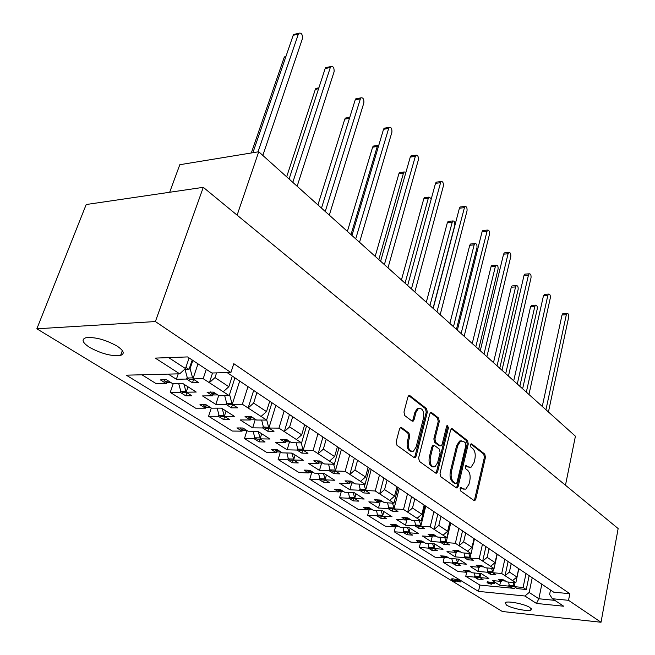 <?xml version="1.0" encoding="UTF-8"?>
<svg xmlns="http://www.w3.org/2000/svg" width="655" height="655" viewBox="0 0 655 655"><rect width="100%" height="100%" fill="white"/><g stroke="black" fill="none" stroke-linecap="round" stroke-linejoin="round"><path stroke-width="0.98" d="M460.097 488.614L460.604 490.931L474.015 500.543L474.801 500.641L475.8 499.077L485.453 457.329L484.774 454.103L471.731 443.918L471.109 443.844L470.478 444.86L470.97 447.16L472.681 448.495C474.981 450.804 475.726 454.3 474.908 458.967L474.089 462.455L471.06 467.228L468.333 466.9L465.992 465.525L465.328 466.581L465.82 468.89L467.555 470.184C469.889 472.451 470.642 475.956 469.815 480.688L468.98 484.217L465.803 489.17L463.15 488.851L460.801 487.525L460.097 488.614M117.073 346.077C123.82 350.679 124.99 353.774 120.594 355.387C111.768 356.467 101.41 353.79 89.522 347.338C82.432 342.647 81.187 339.462 85.789 337.775C94.86 336.793 105.283 339.56 117.073 346.077M529.944 607.521L531.115 609.903C528.675 611.86 511.612 608.487 506.421 605.048L505.177 602.584C507.576 600.635 524.901 604.066 529.944 607.521M141.93 374.783L156.389 383.781L166.272 383.593L160.393 379.9L166.493 379.769L172.363 383.478L182.458 383.281L196.23 392.05L186.167 392.189L191.841 395.767L185.766 395.833L180.084 392.263L170.234 392.394L195.64 408.204L205.433 408.18L199.947 404.733L205.998 404.708L211.483 408.163L221.48 408.139L234.334 416.326L224.37 416.302L229.676 419.65L223.658 419.618L218.344 416.285L208.577 416.261L232.345 431.047L242.055 431.17L236.913 427.944L242.915 428.002L248.04 431.236L257.939 431.358L269.975 439.022L260.101 438.858L265.07 441.986L259.118 441.879L254.14 438.752L244.462 438.588L266.757 452.458L276.361 452.703L271.547 449.682L277.474 449.821L282.289 452.859L292.081 453.104L303.363 460.285L293.604 459.998L298.262 462.938L292.376 462.758L287.701 459.826L278.129 459.54L299.073 472.574L308.57 472.926L304.051 470.085L309.913 470.29L314.433 473.147L324.119 473.508L334.713 480.254L325.068 479.861L329.449 482.629L323.627 482.375L319.239 479.616L309.766 479.231L329.481 491.496L338.872 491.946L334.615 489.277L340.412 489.539L344.661 492.224L354.232 492.683L364.205 499.036L354.683 498.545L358.809 501.157L353.053 500.854L348.918 498.25L339.56 497.767L358.154 509.336L367.43 509.877L363.41 507.355L369.142 507.674L373.145 510.204L382.594 510.753L392.001 516.738L382.594 516.173L386.499 518.629L380.817 518.277L376.903 515.821L367.668 515.264L385.222 526.186L394.392 526.8L390.593 524.418L396.25 524.786L400.033 527.177L409.359 527.791L418.242 533.457L408.966 532.81L412.65 535.135L407.033 534.734L403.341 532.417L394.22 531.786L410.832 542.119L419.88 542.798L416.285 540.547L421.869 540.956L425.447 543.216L434.65 543.904L443.058 549.258L433.897 548.546L437.384 550.749L431.85 550.315L428.354 548.12L419.347 547.424L435.084 557.217L444.016 557.954L440.61 555.817L446.12 556.259L449.518 558.404L458.598 559.149L466.557 564.225L457.526 563.456L460.825 565.543L455.364 565.077L452.048 562.997L443.157 562.244L458.091 571.537L466.909 572.323L463.675 570.292L469.111 570.775L472.329 572.806L481.286 573.608L488.851 578.422L479.935 577.604L483.071 579.585L477.683 579.085L474.531 577.112L465.754 576.302L479.894 585.103L514.633 588.427L511.719 588.059L508.698 586.11L499.757 585.267L492.388 580.576L501.37 581.403L498.275 579.413L503.81 579.921L506.904 581.918L515.837 582.745L501.714 573.518L492.691 572.724L495.86 574.779L490.292 574.279L487.107 572.233L478.035 571.43L470.282 566.493L479.394 567.271L476.128 565.175L481.744 565.65L485.003 567.754L494.067 568.532L482.686 561.106L487.148 557.356L495.074 562.588L490.644 566.297M432.308 548.432L431.85 550.315M407.533 532.752L407.033 534.734M381.357 516.173L380.817 518.277M353.659 498.627L353.053 500.854M324.299 480.009L323.627 482.375M293.121 460.228L292.376 462.758M259.953 439.161L259.118 441.879M224.599 416.695L223.658 419.618M186.839 392.673L185.766 395.833M455.782 563.284L455.364 565.077M478.068 577.374L477.683 579.085M485.936 546.614L482.686 561.106L479.165 558.805L470.012 558.06L473.36 560.23L467.711 559.763L464.354 557.601L455.159 556.856L446.98 551.649L456.216 552.37L452.769 550.159L458.467 550.601L461.906 552.82L471.101 553.541L459.081 545.697L463.65 541.832L472.018 547.359L467.49 551.183M468.145 557.896L467.711 559.763M462.536 530.877L459.081 545.697L455.364 543.273L446.08 542.586L449.617 544.87L443.885 544.444L440.34 542.168L431.023 541.48L422.377 535.978L431.743 536.642L428.1 534.292L433.88 534.693L437.507 537.043L446.841 537.706L434.118 529.404L438.801 525.416L447.66 531.27L443.017 535.209M444.352 542.479L443.885 544.444M437.794 514.249L434.118 529.404L430.188 526.841L420.78 526.227L424.514 528.642L418.709 528.258L414.959 525.842L405.51 525.228L396.365 519.407L405.863 519.996L401.998 517.515L407.86 517.876L411.708 520.365L421.165 520.946L407.688 512.153L412.494 508.043L421.877 514.24L417.12 518.31M419.225 526.186L418.709 528.258M411.61 496.637L407.688 512.153L403.521 509.434L393.982 508.902L397.945 511.465L392.058 511.121L388.079 508.567L378.508 508.026L368.822 501.861L378.443 502.369L374.349 499.74L380.285 500.043L384.37 502.68L393.958 503.187L379.654 493.862L384.583 489.604L394.547 496.179L389.659 500.387M392.623 508.927L392.058 511.121M383.838 477.97L379.654 493.862L375.233 490.972L365.555 490.521L369.764 493.24L363.803 492.961L359.579 490.243L349.885 489.793L339.601 483.251L349.344 483.66L344.997 480.868L351.014 481.114L355.346 483.922L365.064 484.332L349.868 474.417L354.928 470.012L365.515 477.004L360.504 481.359M364.426 490.628L363.803 492.961M354.339 458.132L349.868 474.417L345.16 471.338L335.36 470.994L339.83 473.884L333.788 473.663L329.301 470.781L319.484 470.429L308.554 463.47L318.42 463.781L313.794 460.809L319.877 460.989L324.495 463.969L334.337 464.28L318.142 453.71L323.341 449.15L334.623 456.6L329.481 461.104M334.484 471.182L333.788 473.663M322.94 437.016L318.142 453.71L313.131 450.435L303.208 450.206L307.973 453.285L301.857 453.129L297.075 450.059L287.144 449.829L275.501 442.412L285.474 442.6L280.545 439.431L286.702 439.53L291.622 442.714L301.587 442.903L284.303 431.62L289.649 426.888L301.693 434.846L296.404 439.521M302.635 450.468L301.857 453.129M289.453 414.5L284.303 431.62L278.948 428.124L268.902 428.026L273.995 431.317L267.805 431.244L262.704 427.961L252.658 427.862L240.229 419.945L250.316 419.994L245.044 416.605L251.274 416.621L256.531 420.027L266.61 420.076L248.122 408.008L253.624 403.095L266.511 411.61L261.067 416.457M268.689 428.378L267.805 431.244M253.665 390.437L248.122 408.008L242.383 404.266L232.238 404.315L237.683 407.836L231.428 407.852L225.975 404.348L215.823 404.397L202.518 395.923L212.703 395.816L207.062 392.189L213.35 392.108L218.991 395.751L229.176 395.645L209.354 382.7L215.012 377.583L228.832 386.72L223.232 391.764M232.419 404.765L231.428 407.852M212.564 372.99L209.354 382.7L203.189 378.68L192.938 378.909L198.784 382.684L192.472 382.807L186.618 379.048L176.375 379.27L168.278 374.111M193.593 379.458L192.472 382.807M490.685 572.503L490.292 574.279M517.213 588.583L526.252 589.541L523.091 587.478L514.2 586.634L517.213 588.583M512.079 586.356L511.719 588.059M440.021 473.311L440.766 476.709L456.314 487.852L457.174 487.95L458.181 486.387L468.276 443.975L467.572 440.668L452.458 428.869L451.483 428.771L450.575 430.212L440.021 473.311M155.382 321.556L203.287 187.33L86.198 204.524L36.852 328.794L155.382 321.556L230.912 372.523L211.827 373.006L187.567 356.926L155.268 358.105L179.691 373.825L126.309 375.176L478.486 591.391L524.909 596.001L529.175 592.456L532.228 577.735M227.154 372.621L553.688 592.169L569.817 593.708L233.794 363.672L230.912 372.523M569.817 593.708L568.532 600.324L601.02 622.25L618.148 528.56L203.287 187.33M401.621 427.65L400.467 427.568L399.501 429.066L396.177 441.748L396.995 445.334L414.099 457.591L415.139 457.673L416.154 456.126L427.338 412.142L426.569 408.654L409.981 395.702L408.794 395.612L407.901 397.02L403.971 412.028L404.774 415.598L412.036 421.083L413.158 421.173L414.091 419.708L416.007 412.306L418.43 408.474C422.491 407.926 424.186 411.119 423.507 418.07L416.105 447.078L413.444 451.172C409.4 451.623 407.746 448.397 408.466 441.503L409.735 436.598L408.941 433.061L401.621 427.65L400.434 427.584M435.706 473.082L419.405 461.398L418.619 457.91L429.745 414.009L430.646 412.584L431.719 412.675L438.563 418.021L439.308 421.452L434.945 438.948L435.698 442.387L440.217 445.777L441.192 445.875L442.141 444.385L446.612 426.282L447.242 425.267L448.454 427.715L437.663 471.616L436.648 473.172L435.706 473.082L436.566 471.575L437.663 471.616M232.288 376.068L228.832 386.72M216.559 372.892L215.012 377.583M189.099 357.941L185.48 368.56L179.691 373.825M168.671 357.614L185.48 368.56M496.957 554.024L495.074 562.588M489.072 548.718L487.148 557.356M256.907 392.623L253.624 403.095M269.713 401.237L266.511 411.61M474.024 538.606L472.018 547.359M465.697 533.006L463.65 541.832M449.788 522.313L447.66 531.27M440.987 516.386L438.801 525.416M337.399 446.743L334.623 456.6M326.182 439.202L323.341 449.15M292.703 416.686L289.649 426.888M304.673 424.735L301.693 434.846M357.573 460.309L354.928 470.012M368.102 467.383L365.515 477.004M387.064 480.131L384.583 489.604M396.971 486.796L394.547 496.179M414.82 498.799L412.494 508.043M424.145 505.07L421.877 514.24M511.219 563.611L509.402 572.052L516.918 577.022L512.595 580.625M518.694 568.638L516.918 577.022M487.377 581.853L494.779 582.754M509.058 584.424L508.698 586.11M500.608 581.329L499.757 585.267M501.583 580.436L501.37 581.403M518.817 568.72L515.837 582.745M523.091 587.478L526.006 573.559M515.043 582.672L514.2 586.634M487.484 570.546L487.107 572.233M478.985 567.238L478.035 571.43M479.616 566.288L479.394 567.271M497.227 554.204L494.067 568.532M501.714 573.518L504.8 559.296M493.624 568.491L492.691 572.724M187.191 377.362L186.618 379.048M178.226 373.858L176.375 379.27M192.21 360.004L189.008 369.428L185.881 367.381M184.382 369.551L189.008 369.428M203.189 378.68L206.309 369.346M198.015 363.852L192.938 378.909M226.515 402.661L225.975 404.348M218.704 395.563L215.823 404.397M213.104 394.588L212.703 395.816M234.924 377.845L229.176 395.645M242.383 404.266L247.983 386.622M239.697 381.054L232.238 404.315M263.228 426.282L262.704 427.961M255.344 419.257L252.658 427.862M250.685 418.799L250.316 419.994M271.948 402.735L266.61 420.076M278.948 428.124L284.147 410.939M275.845 405.355L268.902 428.026M297.575 448.372L297.075 450.059M289.518 441.847L287.144 449.829M285.817 441.437L285.474 442.6M306.548 426.004L301.587 442.903M313.131 450.435L317.97 433.684M309.668 428.1L303.208 450.206M329.784 469.095L329.301 470.781M321.589 463.06L319.484 470.429M318.739 462.643L318.42 463.781M338.962 447.799L334.337 464.28M345.16 471.338L349.68 454.996M341.394 449.428L335.36 470.994M360.037 488.556L359.579 490.243M351.751 482.964L349.885 489.793M349.647 482.555L349.344 483.66M369.387 468.251L365.064 484.332M375.233 490.972L379.458 475.022M371.205 469.471L365.555 490.521M388.521 506.88L388.079 508.567M380.178 501.673L378.508 508.026M378.729 501.288L378.443 502.369M398.003 487.492L393.958 503.187M403.521 509.434L407.484 493.862M399.272 488.343L393.982 508.902M415.376 524.156L414.959 525.842M407.001 519.3L405.51 525.228M406.125 518.94L405.863 519.996M424.956 505.611L421.165 520.946M430.188 526.841L433.897 511.629M425.742 506.135L420.78 526.227M440.741 540.473L440.34 542.168M432.382 535.856L431.023 541.48M431.997 535.602L431.743 536.642M450.403 522.723L446.841 537.706M455.364 543.273L458.852 528.397M450.746 522.952L446.08 542.586L442.395 542.307L446.12 542.61M464.747 555.915L464.354 557.601M456.453 551.363L455.159 556.856M474.449 538.893L471.101 553.541M479.165 558.805L482.448 544.264M471.051 553.541L470.012 558.06L466.319 557.716L470.028 558.019M474.9 575.483L474.531 577.112M466.671 572.298L465.754 576.302M467.121 571.365L466.909 572.323M480.835 573.567L479.935 577.604M452.433 561.368L452.048 562.997M444.385 557.061L443.157 562.244M444.246 556.979L444.016 557.954M458.525 559.149L457.526 563.456M180.633 390.65L180.084 392.263M173.305 383.462L170.234 392.394M166.689 382.381L166.272 383.593M187.985 386.802L186.167 392.189M218.868 414.664L218.344 416.285M211.27 408.032L208.577 416.261M205.826 407.001L205.433 408.18M226.057 411.053L224.37 416.302M254.639 437.139L254.14 438.752M246.976 430.572L244.462 438.588M242.415 430.016L242.055 431.17M261.681 433.741L260.101 438.858M288.184 458.205L287.701 459.826M280.389 451.999L278.129 459.54M276.697 451.582L276.361 452.703M295.069 455.004L293.604 459.998M319.697 477.994L319.239 479.616M311.78 472.247L309.766 479.231M308.89 471.829L308.57 472.926M326.444 474.99L325.068 479.861M349.361 496.629L348.918 498.25M341.353 491.283L339.56 497.767M339.167 490.882L338.872 491.946M355.968 493.788L354.683 498.545M377.329 514.2L376.903 515.821M369.264 509.213L367.668 515.264M367.709 508.829L367.43 509.877M383.805 511.522L382.594 516.173M403.75 530.796L403.341 532.417M395.661 526.129L394.22 531.786M394.646 525.777L394.392 526.8M410.095 528.266L408.966 532.81L405.453 532.572L403.947 531.623L402.964 527.365M428.747 546.499L428.354 548.12M424.121 542.373L420.625 542.119L419.347 547.424M420.125 541.8L419.88 542.798M434.969 544.108L433.897 548.546L430.818 548.317L428.943 547.351L428.051 543.413M451.696 579.053L452.801 578.766L456.895 579.798M457.026 579.233L460.383 580.756L460.285 581.943M36.852 328.794L502.344 611.5L601.02 622.25M550.503 590.024L549.619 594.437L552.378 598.727L568.532 600.324M552.378 598.727L563.701 606.227L536.461 603.435L524.909 596.001M237.118 215.151L258.741 151.755L575.417 436.214L565.47 485.232M169.661 192.267L179.814 164.708L258.741 151.755M529.175 592.456L538.86 598.768L541.832 584.194M536.461 603.435L538.86 598.768L554.859 600.365M479.894 585.103L478.486 591.391M529.15 575.663L526.252 589.541M508.108 561.523L505.046 575.696L509.402 572.052M460.547 487.713L464.092 489.318M469.357 467.408L465.738 465.721M473.925 500.477L474.728 499.028L484.397 457.305L483.717 454.079L470.855 444.049M411.586 451.426C407.967 450.943 406.55 447.627 407.353 441.486L408.622 436.582L407.828 433.045L400.508 427.633M419.2 408.155L417.325 408.474L414.902 412.306L416.007 412.306M412.101 421.132L412.986 419.699L414.902 412.306M414.116 457.599L415.041 456.101L426.241 412.142L425.472 408.654L408.761 395.636M431.719 412.675L430.622 412.675L437.475 418.013L438.563 418.021M440.332 445.858L439.12 445.76L434.601 442.362L433.847 438.932L438.22 421.443L437.475 418.013M436.566 471.575L447.373 427.707L446.997 425.472M430.36 457.337C429.655 463.936 431.195 467.081 434.969 466.769L437.638 462.651L440.127 452.556L439.382 449.142L434.854 445.768L433.856 445.678L432.889 447.177L430.36 457.337L429.262 457.305C428.501 463.281 429.827 466.499 433.258 466.958M433.643 445.67L432.758 445.654L431.792 447.152L432.889 447.177M429.262 457.305L431.792 447.152M456.257 487.811L457.1 486.346L467.203 443.951L466.499 440.651L451.377 428.861L452.458 428.869M455.692 483.48L456.298 483.546L457.002 482.457L465.901 445.163L465.402 442.845L463.568 441.421L460.612 441.085L457.665 445.76L451.475 471.412C450.607 476.259 451.385 479.82 453.809 482.121L455.692 483.48L454.611 483.431L455.765 483.521M461.341 440.831L459.54 441.069L456.584 445.744L457.665 445.76M454.611 483.431L452.728 482.072C450.304 479.779 449.526 476.218 450.394 471.379L456.584 445.744M494.582 583.646L489.711 583.384L491.365 584.227L487.083 582.794L494.582 583.646L494.82 582.582M493.215 583.31L493.444 582.246M487.574 582.786L487.811 581.722M491.61 584.088L491.725 583.58M455.733 581.46L455.855 580.928L452.818 580.346L455.471 581.607L451.5 579.896L458.508 581.394L456.797 580.232L457.305 579.151M452.556 579.831L452.801 578.766M454.152 581.05L454.283 580.469M457.059 580.224L460.268 582.017L455.855 580.928M460.137 581.82L460.383 580.756M457.984 580.502L458.23 579.429M542.266 406.436L562.023 314.973L563.349 313.614M508.558 582.066L509.262 585.382L510.499 586.176L514.216 586.561M500.494 579.519L502.074 580.756L505.611 581.083M545.951 409.752L566.329 314.752L567.091 313.418C568.343 313.426 568.867 314.678 568.671 317.2L548.432 411.979M513.119 582.491L514.306 586.127M509.262 585.382L513.815 585.816M519.833 386.286L537.247 308.939C537.452 306.401 536.904 305.14 535.593 305.156L534.808 306.466L517.278 383.994M480.05 577.096L478.821 573.387M531.95 305.361L530.575 306.712L513.708 380.784M479.943 577.546L476.382 577.194L475.096 576.384L474.359 572.986M471.019 571.979L467.613 571.676L465.951 570.399M479.566 576.785L475.096 576.384M522.625 388.792L543.478 295.683L544.862 294.324M486.919 567.918L487.688 571.487L488.99 572.323L492.699 572.683M478.428 565.265L480.115 566.608L483.701 566.911M526.333 392.124L547.85 295.413L548.612 294.095C549.946 294.062 550.503 295.356 550.306 297.984L528.945 394.466M491.537 568.319L492.806 572.208M487.688 571.487L492.306 571.889M499.749 368.249L518.121 289.526C518.334 286.874 517.745 285.58 516.345 285.629L515.567 286.931L497.063 365.834M457.64 562.94L456.347 558.969M512.718 285.875L512.054 285.924L511.277 287.226L493.485 362.616M457.526 563.431L453.981 563.095L452.621 562.244L451.811 558.592M448.192 557.569L444.737 557.282L442.968 555.899M457.149 562.629L452.621 562.244M501.984 370.247L524.016 275.444L524.786 274.134L525.474 274.085M464.108 552.992L464.944 556.832L466.319 557.716M455.159 550.233L456.961 551.69L460.596 551.977M505.709 373.604L528.454 275.116L529.215 273.806C530.632 273.741 531.238 275.075 531.025 277.81L508.452 376.06M468.792 553.36L470.134 557.536M464.944 556.832L469.627 557.208M478.649 349.287L498.054 269.148C498.275 266.38 497.636 265.046 496.146 265.136L495.376 266.421L475.825 346.757M434.028 548.014L432.644 543.756M492.527 265.431L491.79 265.488L491.021 266.773L472.23 343.523M420.625 542.119L418.733 540.612M433.528 547.703L428.943 547.351M480.254 350.736L503.572 254.173L504.325 252.887L505.095 252.822M440.021 537.223L440.946 541.374L442.395 542.307M430.581 534.349L432.505 535.937L436.197 536.199M484.004 354.101L508.067 253.78L508.82 252.494C510.335 252.388 510.99 253.763 510.777 256.621L486.886 356.688M444.77 537.558L446.211 542.053M440.946 541.374L445.695 541.718M456.445 329.342L476.971 247.737C477.192 244.847 476.504 243.472 474.908 243.611L474.154 244.872L453.473 326.673M409.097 532.261L407.615 527.676M471.322 243.947L470.503 244.02L469.741 245.281L449.862 323.431M409.031 532.851L405.453 532.572M398.698 526.333L395.153 526.096L393.139 524.458M408.589 531.942L403.947 531.623M457.362 330.169L482.064 231.796L482.809 230.535L483.66 230.445M414.549 520.537L415.573 525.032L417.112 526.014L420.878 526.292M404.594 517.548L406.649 519.276L410.382 519.505M461.12 333.542L487.361 230.077C488.99 229.913 489.694 231.33 489.473 234.326L464.166 336.277M419.372 520.84L420.911 525.678M415.573 525.032L420.395 525.343M433.053 308.333L454.791 225.214C455.012 222.184 454.275 220.768 452.564 220.964L429.917 305.517M382.741 515.608L381.144 510.663M449.011 221.341L448.094 221.439L447.349 222.675L426.299 302.266M382.741 516.263L379.114 516.009L377.517 515.002L376.437 510.392M371.811 509.361L368.225 509.156L366.071 507.371M382.233 515.288L377.517 515.002M433.192 308.464L459.409 208.224L460.129 206.996L461.079 206.882M387.58 502.852L388.718 507.723L390.339 508.771L394.163 509.017M377.051 499.74L379.253 501.632L383.044 501.828M436.967 311.846L464.747 206.464C466.491 206.243 467.252 207.701 467.031 210.836L440.176 314.736M392.468 503.114L394.122 508.337M388.718 507.723L393.598 507.993M431.326 198.702L429.017 197.106L428.296 198.309L405.06 283.189M354.838 497.98L353.11 492.634M425.504 197.54L424.489 197.663L423.769 198.858L401.441 279.939M354.904 498.692L351.236 498.471L349.549 497.407L348.345 492.404M343.326 491.381L339.691 491.209L337.39 489.26M354.314 497.653L349.549 497.407M407.656 285.523L435.509 183.351L436.197 182.164L437.262 182.024M358.973 484.078L360.234 489.375L361.953 490.489L365.826 490.693M347.83 480.835L350.188 482.899L354.019 483.062M411.43 288.912L440.88 181.558C442.755 181.263 443.582 182.77 443.361 186.069L414.828 291.966M363.918 484.282L365.711 489.948M360.234 489.375L365.179 489.604M405.936 172.265L404.168 171.954L403.48 173.108L378.795 259.601M325.232 479.272L323.373 473.475M400.713 172.429L399.583 172.584L398.895 173.739L375.184 256.351M325.379 480.058L321.679 479.878L319.877 478.748L318.543 473.295M313.09 472.296L309.414 472.165L306.949 470.036M324.708 478.944L319.877 478.748M380.62 261.239L410.259 157.085L410.914 155.947L412.101 155.767M328.564 464.1L329.973 469.881L331.807 471.06L335.712 471.223M316.758 460.735L319.28 462.995L323.169 463.11M384.387 264.62L415.663 155.243C417.677 154.875 418.57 156.422 418.357 159.902L387.997 267.862M333.575 464.256L335.524 470.405M329.973 469.881L334.983 470.053M378.844 145.082L377.255 146.474L350.998 234.629M293.776 459.401L291.753 453.096M374.529 145.901L373.26 146.098L372.613 147.203L347.396 231.387M294.005 460.252L290.271 460.121L288.364 458.918L286.865 452.973M280.954 452.016L277.229 451.917L274.592 449.592M293.244 459.065L288.364 458.918M351.948 235.481L383.543 129.289L384.157 128.208L385.476 127.987M296.191 442.805L297.763 449.125L299.712 450.386L303.658 450.493M283.656 439.308L286.374 441.789L290.304 441.863M355.714 238.862L388.972 127.414C391.133 126.947 392.108 128.544 391.903 132.212L359.538 242.301M301.259 442.895L302.831 449.24L303.38 449.6M297.763 449.125L302.831 449.24M260.297 438.244L258.103 431.465M346.814 117.843L345.406 118.088L344.8 119.12L317.937 204.933M256.85 439.104L260.592 439.161L256.85 439.104L254.82 437.818L253.141 431.301M246.714 430.4L242.956 430.36L240.868 429.041L240.115 427.797M259.757 437.9L254.82 437.818M321.499 208.126L355.223 99.83L355.796 98.823L357.262 98.553M265.496 428.337L269.459 428.386L265.496 428.337L263.408 426.994L269.099 427.404M261.64 420.051L263.408 426.994M248.327 416.424L249.105 417.775L251.242 419.159L255.221 419.175M325.24 211.491L360.668 97.914C362.993 97.341 364.057 98.995 363.869 102.868L329.309 215.143M266.7 419.798L268.542 427.044M224.575 415.671L224.026 415.327L222.274 408.646M317.446 88.097L315.882 88.409L315.333 89.358L286.661 176.834M222.348 416.686L221.21 416.678L219.04 415.311L217.157 408.147M210.165 407.336L206.366 407.344L204.139 405.944L203.32 404.528M224.026 415.327L219.04 415.311M289.092 179.02L325.167 68.554L325.682 67.637L327.303 67.293M224.698 395.685L226.695 403.341L228.923 404.782L230.126 404.774M210.525 391.936L211.377 393.475L213.669 394.957L217.689 394.908M292.801 182.352L330.611 66.605C333.117 65.909 334.279 67.612 334.107 71.722L297.141 186.249M229.561 394.449L231.878 403.316L232.443 403.677M226.695 403.341L231.878 403.316M186.38 391.543L185.832 391.191L183.965 384.248M285.94 56.42L284.532 56.903L284.049 57.763L251.323 152.975M184.423 392.705L183.122 392.722L180.796 391.264L178.668 383.355M171.061 382.651L167.238 382.733L164.847 381.226L163.955 379.622M185.832 391.191L180.796 391.264M252.904 152.713L293.194 35.296L293.645 34.478L295.438 34.052M185.095 369.535L187.355 378L189.753 379.548L191.129 379.515M257.996 151.878L298.631 33.315C301.325 32.463 302.594 34.224 302.454 38.596L262.827 155.431M192.865 360.438L190.106 368.569L192.595 377.886L193.159 378.254M189.565 367.782L190.106 368.569M187.355 378L192.595 377.886M462.07 488.81L463.15 488.851M465.91 465.574L466.597 465.599M467.261 466.868L468.333 466.9M471.01 443.91L471.731 443.918M483.717 454.079L484.774 454.103M484.397 457.305L485.453 457.329M474.728 499.028L475.8 499.077M460.727 487.557L461.39 487.59M407.828 433.045L408.941 433.061M408.622 436.582L409.735 436.598M407.353 441.486L408.466 441.503M412.986 419.699L414.091 419.708M408.867 395.71L409.981 395.702M425.472 408.654L426.569 408.654M426.241 412.142L427.338 412.142M415.041 456.101L416.154 456.126M438.22 421.443L439.308 421.452M433.847 438.932L434.945 438.948M434.601 442.362L435.698 442.387M439.12 445.76L440.217 445.777M447.373 427.707L448.454 427.715M466.499 440.651L467.572 440.668M467.203 443.951L468.276 443.975M457.1 486.346L458.181 486.387M450.394 471.379L451.475 471.412M452.728 482.072L453.809 482.121M500.813 579.937L504.35 580.264M510.499 586.176L514.216 586.528M562.023 314.973L566.329 314.752M479.951 577.514L476.382 577.194M469.7 571.152L466.294 570.849M534.808 306.466L530.575 306.712M478.789 565.748L482.375 566.059M488.99 572.323L492.707 572.65M543.478 295.683L547.85 295.413M457.534 563.398L453.981 563.095M446.808 556.693L443.353 556.414M515.567 286.931L511.277 287.226M455.561 550.781L459.196 551.068M524.016 275.444L528.454 275.116M433.905 548.522L430.368 548.251M422.663 541.456L419.159 541.194M495.376 266.421L491.021 266.773M431.023 534.979L434.715 535.241M503.572 254.173L508.067 253.78M397.159 525.359L393.614 525.122M474.154 244.872L469.741 245.281M405.077 518.269L408.818 518.498M417.112 526.014L420.829 526.26M482.064 231.796L486.624 231.338M382.692 516.222L379.114 516.009M370.181 508.329L366.587 508.124M451.819 222.201L447.349 222.675M377.591 500.559L381.382 500.756M390.339 508.771L394.113 508.984M459.409 208.224L464.027 207.692M354.854 498.66L351.236 498.471M341.591 490.292L337.955 490.12M428.296 198.309L423.769 198.858M348.419 481.761L352.259 481.924M361.953 490.489L365.777 490.66M435.509 183.351L440.193 182.745M325.339 480.025L321.679 479.878M311.256 471.142L307.572 471.01M403.48 173.108L398.895 173.739M317.405 461.783L321.294 461.898M331.807 471.06L335.671 471.199M410.259 157.085L415.008 156.389M293.972 460.236L290.271 460.121M278.997 450.779L275.272 450.689M377.255 146.474L372.613 147.203M284.368 440.496L288.306 440.569M299.712 450.386L303.633 450.476M383.543 129.289L388.349 128.495M244.626 429.082L240.868 429.041M349.475 118.301L344.8 119.12M249.105 417.775L253.084 417.792M355.223 99.83L360.103 98.93M224.993 416.695L221.21 416.678M207.938 405.928L204.139 405.944M318.576 88.72L315.333 89.358M211.377 393.475L215.397 393.426M228.923 404.782L232.926 404.757M325.167 68.554L330.104 67.531M186.937 392.673L183.122 392.722M168.679 381.144L164.847 381.226M285.596 57.427L284.049 57.763M189.262 368.683L190.13 368.659M189.753 379.548L193.79 379.458M293.194 35.296L298.189 34.134M122.346 350.581L120.594 355.387M531.352 608.741L531.115 609.903M474.122 500.608L474.801 500.641M417.325 408.474L418.43 408.474M412.151 421.165L413.158 421.173M414.189 457.649L415.139 457.673M432.758 445.654L433.856 445.678M435.804 473.139L436.648 473.172M456.42 487.918L457.174 487.95M459.54 441.069L460.612 441.085M494.893 582.729L494.681 583.728M487.32 581.738L487.083 582.794M491.799 583.58L491.676 584.137M451.753 578.832L451.5 579.896M455.954 580.96L455.823 581.534M457.043 579.167L456.797 580.232M562.784 313.647L567.091 313.418M535.593 305.156L531.352 305.402M544.248 294.365L548.612 294.095M516.345 285.629L512.054 285.924M524.786 274.134L529.215 273.806M496.146 265.136L491.79 265.488M504.325 252.887L508.82 252.494M474.908 243.611L470.503 244.02M482.809 230.535L487.361 230.077M452.564 220.964L448.094 221.439M460.129 206.996L464.747 206.464M429.017 197.106L424.489 197.663M436.197 182.164L440.88 181.558M404.168 171.954L399.583 172.584M410.914 155.947L415.663 155.243M377.902 145.377L373.26 146.098M384.157 128.208L388.972 127.414M349.778 117.319L345.406 118.088M355.796 98.823L360.668 97.914M318.879 87.819L315.882 88.409M325.682 67.637L330.611 66.605M285.883 56.608L284.532 56.903M293.645 34.478L298.631 33.315"/></g></svg>
